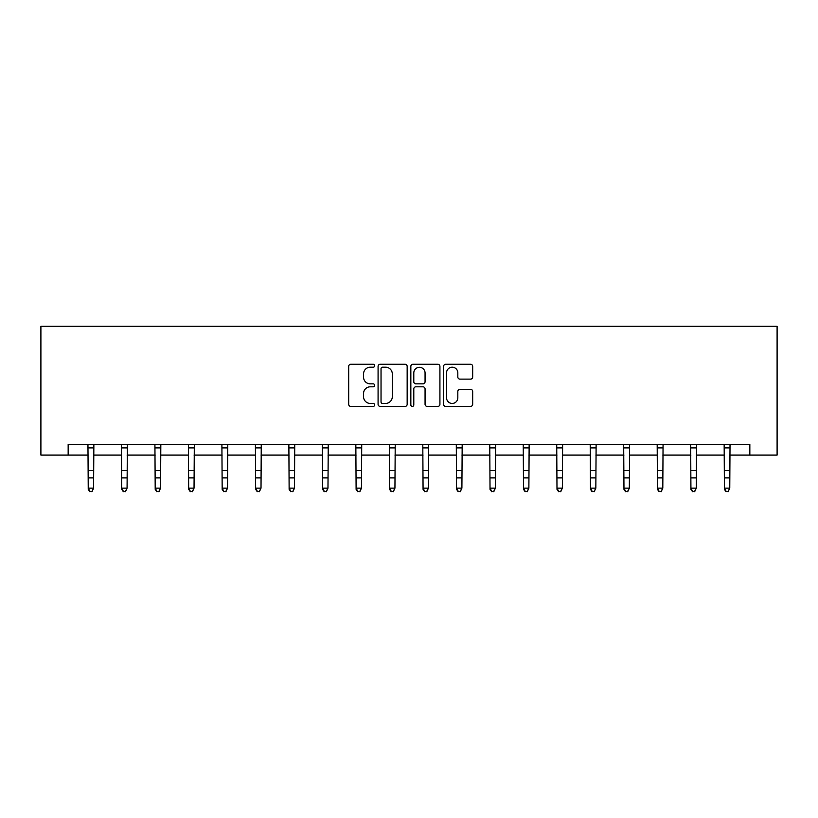 <?xml version="1.0" encoding="UTF-8"?>
<svg xmlns="http://www.w3.org/2000/svg" width="818" height="818" viewBox="0 0 818 818"><rect width="100%" height="100%" fill="white"/><g stroke="black" fill="none" stroke-linecap="round" stroke-linejoin="round"><path stroke-width="1.23" d="M374.654 365.738A1.472 1.472 0 0 0 373.182 364.266L350.799 364.266A2.106 2.106 0 0 0 348.693 366.372L348.693 404.296A2.106 2.106 0 0 0 350.799 406.403L373.182 406.403A1.472 1.472 0 0 0 374.654 404.93A1.472 1.472 0 0 0 373.182 403.448L370.288 403.448A6.738 6.738 0 0 1 363.55 396.71L363.55 393.55A6.738 6.738 0 0 1 370.288 386.812L373.182 386.812A1.472 1.472 0 0 0 374.654 385.329A1.472 1.472 0 0 0 373.182 383.857L370.288 383.857A6.738 6.738 0 0 1 363.55 377.118L363.55 373.959A6.738 6.738 0 0 1 370.288 367.21L373.182 367.21A1.472 1.472 0 0 0 374.654 365.738M470.575 379.123A2.106 2.106 0 0 0 472.681 377.006L472.681 366.372A2.106 2.106 0 0 0 470.575 364.266L445.708 364.266A2.106 2.106 0 0 0 443.601 366.372L443.601 404.296A2.106 2.106 0 0 0 445.708 406.403L470.575 406.403A2.106 2.106 0 0 0 472.681 404.296L472.681 391.444A2.106 2.106 0 0 0 470.575 389.337L459.931 389.337A2.106 2.106 0 0 0 457.824 391.444L457.824 397.814A5.634 5.634 0 0 1 452.19 403.448A5.634 5.634 0 0 1 446.556 397.814L446.556 372.855A5.634 5.634 0 0 1 452.19 367.21A5.634 5.634 0 0 1 457.824 372.855L457.824 377.006A2.106 2.106 0 0 0 459.931 379.123L470.575 379.123M68.16 455.094L68.16 444.358L749.84 444.358L749.84 455.094L777.1 455.094L777.1 326.31L40.9 326.31L40.9 455.094L88.232 455.094M407.159 366.372A2.106 2.106 0 0 0 405.053 364.266L380.186 364.266A2.106 2.106 0 0 0 378.08 366.372L378.08 404.296A2.106 2.106 0 0 0 380.186 406.403L405.053 406.403A2.106 2.106 0 0 0 407.159 404.296L407.159 366.372M412.947 364.266L437.814 364.266A2.106 2.106 0 0 1 439.92 366.372L439.92 404.296A2.106 2.106 0 0 1 437.814 406.403L427.17 406.403A2.106 2.106 0 0 1 425.063 404.296L425.063 388.918A2.106 2.106 0 0 0 422.957 386.812L415.902 386.812A2.106 2.106 0 0 0 413.796 388.918L413.796 404.93A1.472 1.472 0 0 1 412.323 406.403A1.472 1.472 0 0 1 410.841 404.93L410.841 366.372A2.106 2.106 0 0 1 412.947 364.266M93.589 455.094L121.708 455.094M127.076 455.094L155.195 455.094M160.563 455.094L188.672 455.094M194.04 455.094L222.159 455.094M227.527 455.094L255.645 455.094M261.014 455.094L289.122 455.094M294.49 455.094L322.609 455.094M327.977 455.094L356.096 455.094M361.454 455.094L389.572 455.094M394.941 455.094L423.059 455.094M428.428 455.094L456.546 455.094M461.904 455.094L490.023 455.094M495.391 455.094L523.51 455.094M528.878 455.094L556.986 455.094M562.355 455.094L590.473 455.094M595.841 455.094L623.96 455.094M629.328 455.094L657.437 455.094M662.805 455.094L690.924 455.094M696.292 455.094L724.411 455.094M729.768 455.094L749.84 455.094M382.507 367.21A1.472 1.472 0 0 0 381.035 368.693L381.035 401.975A1.472 1.472 0 0 0 382.507 403.448L385.564 403.448A6.738 6.738 0 0 0 392.303 396.71L392.303 373.959A6.738 6.738 0 0 0 385.564 367.21L382.507 367.21M425.063 372.957A5.634 5.634 0 0 0 419.429 367.323A5.634 5.634 0 0 0 413.796 372.957L413.796 381.75A2.106 2.106 0 0 0 415.902 383.857L422.957 383.857A2.106 2.106 0 0 0 425.063 381.75L425.063 372.957M87.955 444.358L88.232 488.141L93.589 488.141L91.984 491.69L89.837 491.219L91.984 491.69M91.984 491.219L93.589 488.141L93.865 444.358L87.976 444.399M89.837 491.69L88.232 489.328L88.232 488.141L89.837 491.219M121.442 444.358L121.708 488.141L127.076 488.141L125.471 491.69L123.324 491.219L125.471 491.69M125.471 491.219L127.076 488.141L127.352 444.358L121.453 444.399M123.324 491.69L121.708 489.328L121.708 488.141L123.324 491.219M154.919 444.358L155.195 488.141L160.563 488.141L158.948 491.69L156.8 491.219L158.948 491.69M158.948 491.219L160.563 488.141L160.829 444.358L154.939 444.399M156.8 491.69L155.195 489.328L155.195 488.141L156.8 491.219M188.406 444.358L188.672 488.141L194.04 488.141L192.434 491.69L190.287 491.219L192.434 491.69M192.434 491.219L194.04 488.141L194.316 444.358M190.287 491.69L188.672 489.328L188.672 488.141L190.287 491.219M225.911 491.219L227.527 488.141L227.782 444.399L221.903 444.399L222.159 488.141L227.527 488.141L225.911 491.69L223.774 491.219L225.911 491.69M223.774 491.69L222.159 489.328L222.159 488.141L223.774 491.219M259.398 491.219L261.014 488.141L261.259 444.399L255.39 444.399L255.645 488.141L261.014 488.141L259.398 491.69L257.251 491.219L259.398 491.69M257.251 491.69L255.645 489.328L255.645 488.141L257.251 491.219M292.885 491.219L294.49 488.141L294.746 444.399L288.866 444.399L289.122 488.141L294.49 488.141L292.885 491.69L290.738 491.219L292.885 491.69M290.738 491.69L289.122 489.328L289.122 488.141L290.738 491.219M326.362 491.219L327.977 488.141L328.243 444.358L322.353 444.399L322.609 488.141L327.977 488.141L326.362 491.69L324.214 491.219L326.362 491.69M324.214 491.69L322.609 489.328L322.609 488.141L324.214 491.219M359.848 491.219L361.454 488.141L361.73 444.358L355.84 444.399L356.096 488.141L361.454 488.141L359.848 491.69L357.701 491.219L359.848 491.69M357.701 491.69L356.096 489.328L356.096 488.141L357.701 491.219M393.335 491.219L394.941 488.141L395.217 444.358L389.317 444.399L389.572 488.141L394.941 488.141L393.335 491.69L391.188 491.219L393.335 491.69M391.188 491.69L389.572 489.328L389.572 488.141L391.188 491.219M426.812 491.219L428.428 488.141L428.693 444.358L422.804 444.399L423.059 488.141L428.428 488.141L426.812 491.69L424.665 491.219L426.812 491.69M424.665 491.69L423.059 489.328L423.059 488.141L424.665 491.219M460.299 491.219L461.904 488.141L462.18 444.358L456.291 444.399L456.546 488.141L461.904 488.141L460.299 491.69L458.152 491.219L460.299 491.69M458.152 491.69L456.546 489.328L456.546 488.141L458.152 491.219M493.786 491.219L495.391 488.141L495.667 444.358L489.767 444.399L490.023 488.141L495.391 488.141L493.786 491.69L491.638 491.219L493.786 491.69M491.638 491.69L490.023 489.328L490.023 488.141L491.638 491.219M523.234 444.358L523.51 488.141L528.878 488.141L527.262 491.69L525.115 491.219L527.262 491.69M527.262 491.219L528.878 488.141L529.144 444.358L523.254 444.399M525.115 491.69L523.51 489.328L523.51 488.141L525.115 491.219M556.721 444.358L556.986 488.141L562.355 488.141L560.749 491.69L558.602 491.219L560.749 491.69M560.749 491.219L562.355 488.141L562.631 444.358L556.741 444.399M558.602 491.69L556.986 489.328L556.986 488.141L558.602 491.219M590.197 444.358L590.473 488.141L595.841 488.141L594.226 491.69L592.089 491.219L594.226 491.69M594.226 491.219L595.841 488.141L596.117 444.358L590.218 444.399M592.089 491.69L590.473 489.328L590.473 488.141L592.089 491.219M623.684 444.358L623.96 488.141L629.328 488.141L627.713 491.69L625.565 491.219L627.713 491.69M627.713 491.219L629.328 488.141L629.594 444.358M625.565 491.69L623.96 489.328L623.96 488.141L625.565 491.219M661.2 491.219L662.805 488.141L663.061 444.399L657.181 444.399L657.437 488.141L662.805 488.141L661.2 491.69L659.052 491.219L661.2 491.69M659.052 491.69L657.437 489.328L657.437 488.141L659.052 491.219M694.676 491.219L696.292 488.141L696.547 444.399L690.668 444.399L690.924 488.141L696.292 488.141L694.676 491.69L692.529 491.219L694.676 491.69M692.529 491.69L690.924 489.328L690.924 488.141L692.529 491.219M728.163 491.219L729.768 488.141L730.024 444.399L724.155 444.399L724.411 488.141L729.768 488.141L728.163 491.69L726.016 491.219L728.163 491.69M726.016 491.69L724.411 489.328L724.411 488.141L726.016 491.219M93.589 470.544L88.232 470.544M93.589 477.906L88.232 477.906M93.589 447.886L88.232 447.886M127.076 470.544L121.708 470.544M127.076 477.906L121.708 477.906M127.076 447.886L121.708 447.886M160.563 470.544L155.195 470.544M160.563 477.906L155.195 477.906M160.563 447.886L155.195 447.886M194.295 444.399L188.426 444.399M194.04 470.544L188.672 470.544M194.04 477.906L188.672 477.906M194.04 447.886L188.672 447.886M227.527 470.544L222.159 470.544M227.527 477.906L222.159 477.906M227.527 447.886L222.159 447.886M261.014 470.544L255.645 470.544M261.014 477.906L255.645 477.906M261.014 447.886L255.645 447.886M294.49 470.544L289.122 470.544M294.49 477.906L289.122 477.906M294.49 447.886L289.122 447.886M327.977 470.544L322.609 470.544M327.977 477.906L322.609 477.906M327.977 447.886L322.609 447.886M361.454 470.544L356.096 470.544M361.454 477.906L356.096 477.906M361.454 447.886L356.096 447.886M394.941 470.544L389.572 470.544M394.941 477.906L389.572 477.906M394.941 447.886L389.572 447.886M428.428 470.544L423.059 470.544M428.428 477.906L423.059 477.906M428.428 447.886L423.059 447.886M461.904 470.544L456.546 470.544M461.904 477.906L456.546 477.906M461.904 447.886L456.546 447.886M495.391 470.544L490.023 470.544M495.391 477.906L490.023 477.906M495.391 447.886L490.023 447.886M528.878 470.544L523.51 470.544M528.878 477.906L523.51 477.906M528.878 447.886L523.51 447.886M562.355 470.544L556.986 470.544M562.355 477.906L556.986 477.906M562.355 447.886L556.986 447.886M595.841 470.544L590.473 470.544M595.841 477.906L590.473 477.906M595.841 447.886L590.473 447.886M629.574 444.399L623.705 444.399M629.328 470.544L623.96 470.544M629.328 477.906L623.96 477.906M629.328 447.886L623.96 447.886M662.805 470.544L657.437 470.544M662.805 477.906L657.437 477.906M662.805 447.886L657.437 447.886M696.292 470.544L690.924 470.544M696.292 477.906L690.924 477.906M696.292 447.886L690.924 447.886M729.768 470.544L724.411 470.544M729.768 477.906L724.411 477.906M729.768 447.886L724.411 447.886"/></g></svg>
